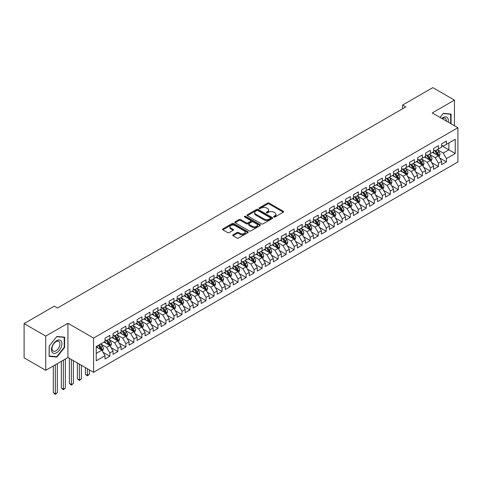 <?xml version="1.0" encoding="UTF-8"?>
<svg xmlns="http://www.w3.org/2000/svg" width="482" height="482" viewBox="0 0 482 482"><rect width="100%" height="100%" fill="white"/><g stroke="black" fill="none" stroke-linecap="round" stroke-linejoin="round"><path stroke-width="0.72" d="M273.842 217.002A0.777 0.452 0 0 0 274.939 217.002L283.302 212.176A1.115 0.645 0 0 0 283.627 211.725A1.115 0.645 0 0 0 283.302 211.273L269.143 203.097A1.115 0.645 0 0 0 267.564 203.097L259.208 207.923A0.777 0.452 0 0 0 258.979 208.236A0.777 0.452 0 0 0 259.208 208.555A0.777 0.452 0 0 0 260.31 208.555L261.389 207.935A3.561 2.055 0 0 1 266.425 207.935L267.606 208.616A3.561 2.055 0 0 1 268.649 210.068A3.561 2.055 0 0 1 267.606 211.52L266.522 212.146A0.777 0.452 0 0 0 266.299 212.46A0.777 0.452 0 0 0 266.522 212.779A0.777 0.452 0 0 0 267.624 212.779L268.709 212.158A3.561 2.055 0 0 1 273.74 212.158L274.921 212.839A3.561 2.055 0 0 1 275.963 214.291A3.561 2.055 0 0 1 274.921 215.743L273.842 216.37A0.777 0.452 0 0 0 273.613 216.683A0.777 0.452 0 0 0 273.842 217.002L273.842 216.37M233.035 234.794A1.115 0.645 0 0 0 232.71 235.252A1.115 0.645 0 0 0 233.035 235.704L237.005 238A1.115 0.645 0 0 0 238.578 238L247.862 232.637A1.115 0.645 0 0 0 248.188 232.185A1.115 0.645 0 0 0 247.862 231.728L233.704 223.558A1.115 0.645 0 0 0 232.131 223.558L222.847 228.914A1.115 0.645 0 0 0 222.521 229.366A1.115 0.645 0 0 0 222.847 229.824L227.643 232.595A1.115 0.645 0 0 0 229.221 232.595L233.192 230.3A1.115 0.645 0 0 0 233.517 229.848A1.115 0.645 0 0 0 233.192 229.39L230.812 228.016A2.976 1.717 0 0 1 229.938 226.805A2.976 1.717 0 0 1 231.776 225.215A2.976 1.717 0 0 1 235.017 225.588L244.344 230.968A2.976 1.717 0 0 1 245.211 232.185A2.976 1.717 0 0 1 243.374 233.77A2.976 1.717 0 0 1 240.132 233.396L238.578 232.505A1.115 0.645 0 0 0 237.005 232.505L233.035 234.794L233.035 235.704L237.005 233.427L237.005 232.505M45.736 336.087L45.736 370.327L67.938 357.511L67.938 323.271L45.736 336.087L24.1 323.591L54.315 306.148L57.521 307.998L405.808 106.92L402.603 105.064L402.603 108.769M67.938 323.271L93.58 338.075L457.9 127.736L457.9 161.976L93.58 372.315L93.58 338.075M454.454 125.748L454.454 100.117L432.258 112.933L457.9 127.736M454.454 100.117L432.818 87.622L402.603 105.064M261.473 223.871A1.115 0.645 0 0 0 263.045 223.871L272.324 218.515A1.115 0.645 0 0 0 272.649 218.063A1.115 0.645 0 0 0 272.324 217.605L258.165 209.429A1.115 0.645 0 0 0 256.593 209.429L247.308 214.791A1.115 0.645 0 0 0 246.983 215.243A1.115 0.645 0 0 0 247.308 215.701L261.473 223.871M244.91 217.171A0.777 0.452 0 0 1 245.7 217.28L245.7 216.358L260.093 224.666A1.115 0.645 0 0 1 260.419 225.124A1.115 0.645 0 0 1 260.093 225.576L250.809 230.938A1.115 0.645 0 0 1 249.236 230.938L235.077 222.762L235.077 221.853A1.115 0.645 0 0 0 234.752 222.304A1.115 0.645 0 0 0 235.077 222.762M235.077 221.853L239.054 219.557A1.115 0.645 0 0 1 240.626 219.557L246.368 222.877A1.115 0.645 0 0 0 247.941 222.877L250.574 221.352A1.115 0.645 0 0 0 250.899 220.901A1.115 0.645 0 0 0 250.574 220.443L244.597 216.99A0.777 0.452 0 0 1 244.368 216.677A0.777 0.452 0 0 1 244.85 216.261A0.777 0.452 0 0 1 245.7 216.358M441.633 145.642L448.844 149.812L448.844 142.961L455.255 139.262L446.44 144.347L446.44 141.063L441.633 143.841L441.633 147.124L438.427 148.974L438.427 145.691L433.619 148.468L433.619 151.752L430.414 153.601L430.414 150.318L425.606 153.095L425.606 156.379L422.401 158.229L422.401 154.945L417.587 157.722L417.587 161.006L414.381 162.856L414.381 159.572L409.573 162.35L409.573 165.633L406.368 167.483L406.368 164.199L401.56 166.977L401.56 170.26L398.355 172.11L398.355 168.827L393.547 171.604L393.547 174.888L390.342 176.737L390.342 173.454L385.534 176.225L385.534 179.515L382.328 181.365L382.328 178.081L377.52 180.852L377.52 184.142L374.315 185.992L374.315 182.708L369.507 185.48L369.507 188.769L366.302 190.619L366.302 187.335L361.494 190.107L361.494 193.396L358.283 195.246L358.283 191.957L353.475 194.734L353.475 198.018L350.269 199.873L350.269 196.584L345.461 199.361L345.461 202.645L342.256 204.501L342.256 201.211L337.448 203.988L337.448 207.272L334.243 209.128L334.243 205.838L329.435 208.616L329.435 211.899L326.23 213.749L326.23 210.465L321.422 213.243L321.422 216.526L318.216 218.376L318.216 215.093L313.408 217.87L313.408 221.154L310.203 223.003L310.203 219.72L305.395 222.497L305.395 225.781L302.19 227.631L302.19 224.347L297.376 227.124L297.376 230.408L294.171 232.258L294.171 228.974L289.363 231.752L289.363 235.035L286.157 236.885L286.157 233.601L281.349 236.379L281.349 239.662L278.144 241.512L278.144 238.228L273.336 241.006L273.336 244.29L270.131 246.139L270.131 242.856L265.323 245.633L265.323 248.917L262.118 250.767L262.118 247.483L257.31 250.26L257.31 253.544L254.104 255.394L254.104 252.11L249.296 254.888L249.296 258.171L246.091 260.021L246.091 256.737L241.283 259.509L241.283 262.798L238.078 264.648L238.078 261.365L233.264 264.136L233.264 267.426L230.059 269.275L230.059 265.992L225.251 268.763L225.251 272.053L222.045 273.903L222.045 270.619L217.237 273.39L217.237 276.68L214.032 278.53L214.032 275.24L209.224 278.018L209.224 281.301L206.019 283.157L206.019 279.867L201.211 282.645L201.211 285.928L198.006 287.784L198.006 284.494L193.198 287.272L193.198 290.556L189.992 292.411L189.992 289.122L185.184 291.899L185.184 295.183L181.979 297.033L181.979 293.749L177.171 296.526L177.171 299.81L173.96 301.66L173.96 298.376L169.152 301.154L169.152 304.437L165.947 306.287L165.947 303.003L161.139 305.781L161.139 309.064L157.933 310.914L157.933 307.63L153.125 310.408L153.125 313.692L149.92 315.541L149.92 312.258L145.112 315.035L145.112 318.319L141.907 320.168L141.907 316.885L137.099 319.662L137.099 322.946L133.894 324.796L133.894 321.512L129.086 324.29L129.086 327.573L125.88 329.423L125.88 326.139L121.072 328.917L121.072 332.2L117.867 334.05L117.867 330.766L113.053 333.544L113.053 336.828L109.848 338.677L109.848 335.394L105.04 338.165L105.04 341.455L96.225 346.54L96.225 360.795L105.04 355.704L101.835 350.155L96.225 346.913M455.255 139.262L455.255 153.511L446.44 158.602L443.235 153.047L437.421 149.691M439.668 157.976L446.44 161.886L446.44 158.602M446.44 161.886L441.633 164.663L441.633 161.374L438.427 163.229L435.222 157.674L429.408 154.318M431.655 162.603L438.427 166.513L438.427 163.229M438.427 166.513L433.619 169.29L433.619 166.001L430.414 167.857L427.209 162.301L421.395 158.946M423.642 167.23L430.414 171.14L430.414 167.857M430.414 171.14L425.606 173.918L425.606 170.628L422.401 172.478L419.189 166.929L413.381 163.573M415.629 171.857L422.401 175.767L422.401 172.478M422.401 175.767L417.587 178.539L417.587 175.255L414.381 177.105L411.176 171.556L405.368 168.2M407.609 176.484L414.381 180.395L414.381 177.105M414.381 180.395L409.573 183.166L409.573 179.882L406.368 181.732L403.163 176.183L397.355 172.827M399.596 181.112L406.368 185.022L406.368 181.732M406.368 185.022L401.56 187.793L401.56 184.51L398.355 186.359L395.15 180.81L389.342 177.454M391.583 185.739L398.355 189.649L398.355 186.359M398.355 189.649L393.547 192.42L393.547 189.137L390.342 190.986L387.136 185.437L381.328 182.082M383.57 190.366L390.342 194.27L390.342 190.986M390.342 194.27L385.534 197.048L385.534 193.764L382.328 195.614L379.123 190.065L373.309 186.709M375.556 194.993L382.328 198.897L382.328 195.614M382.328 198.897L377.52 201.675L377.52 198.391L374.315 200.241L371.11 194.692L365.296 191.336M367.543 199.614L374.315 203.525L374.315 200.241M374.315 203.525L369.507 206.302L369.507 203.018L366.302 204.868L363.097 199.319L357.283 195.963M359.53 204.241L366.302 208.152L366.302 204.868M366.302 208.152L361.494 210.929L361.494 207.646L358.283 209.495L355.077 203.94L349.269 200.59M351.517 208.869L358.283 212.779L358.283 209.495M358.283 212.779L353.475 215.556L353.475 212.273L350.269 214.122L347.064 208.567L341.256 205.218M343.497 213.496L350.269 217.406L350.269 214.122M350.269 217.406L345.461 220.184L345.461 216.9L342.256 218.75L339.051 213.195L333.243 209.845M335.484 218.123L342.256 222.033L342.256 218.75M342.256 222.033L337.448 224.811L337.448 221.527L334.243 223.377L331.038 217.822L325.229 214.472M327.471 222.75L334.243 226.661L334.243 223.377M334.243 226.661L329.435 229.438L329.435 226.154L326.23 228.004L323.024 222.449L317.216 219.093M319.458 227.377L326.23 231.288L326.23 228.004M326.23 231.288L321.422 234.065L321.422 230.782L318.216 232.631L315.011 227.076L309.197 223.72M311.444 232.005L318.216 235.915L318.216 232.631M318.216 235.915L313.408 238.692L313.408 235.409L310.203 237.258L306.998 231.703L301.184 228.348M303.431 236.632L310.203 240.542L310.203 237.258M310.203 240.542L305.395 243.32L305.395 240.03L302.19 241.886L298.979 236.331L293.17 232.975M295.418 241.259L302.19 245.169L302.19 241.886M302.19 245.169L297.376 247.947L297.376 244.657L294.171 246.513L290.965 240.958L285.157 237.602M287.399 245.886L294.171 249.797L294.171 246.513M294.171 249.797L289.363 252.574L289.363 249.284L286.157 251.14L282.952 245.585L277.144 242.229M279.385 250.513L286.157 254.424L286.157 251.14M286.157 254.424L281.349 257.201L281.349 253.912L278.144 255.761L274.939 250.212L269.131 246.856M271.372 255.141L278.144 259.051L278.144 255.761M278.144 259.051L273.336 261.822L273.336 258.539L270.131 260.388L266.926 254.839L261.117 251.483M263.359 259.768L270.131 263.678L270.131 260.388M270.131 263.678L265.323 266.45L265.323 263.166L262.118 265.016L258.912 259.467L253.098 256.111M255.346 264.395L262.118 268.305L262.118 265.016M262.118 268.305L257.31 271.077L257.31 267.793L254.104 269.643L250.899 264.094L245.085 260.738M247.332 269.022L254.104 272.933L254.104 269.643M254.104 272.933L249.296 275.704L249.296 272.42L246.091 274.27L242.886 268.721L237.072 265.365M239.319 273.649L246.091 277.554L246.091 274.27M246.091 277.554L241.283 280.331L241.283 277.048L238.078 278.897L234.867 273.348L229.058 269.992M231.306 278.277L238.078 282.181L238.078 278.897M238.078 282.181L233.264 284.958L233.264 281.675L230.059 283.524L226.853 277.975L221.045 274.62M223.287 282.898L230.059 286.808L230.059 283.524M230.059 286.808L225.251 289.586L225.251 286.302L222.045 288.152L218.84 282.603L213.032 279.247M215.273 287.525L222.045 291.435L222.045 288.152M222.045 291.435L217.237 294.213L217.237 290.929L214.032 292.779L210.827 287.224L205.019 283.874M207.26 292.152L214.032 296.062L214.032 292.779M214.032 296.062L209.224 298.84L209.224 295.556L206.019 297.406L202.814 291.851L197.005 288.501M199.247 296.779L206.019 300.69L206.019 297.406M206.019 300.69L201.211 303.467L201.211 300.184L198.006 302.033L194.8 296.478L188.986 293.128M191.233 301.407L198.006 305.317L198.006 302.033M198.006 305.317L193.198 308.094L193.198 304.811L189.992 306.66L186.787 301.105L180.973 297.755M183.22 306.034L189.992 309.944L189.992 306.66M189.992 309.944L185.184 312.722L185.184 309.438L181.979 311.288L178.774 305.733L172.96 302.377M175.207 310.661L181.979 314.571L181.979 311.288M181.979 314.571L177.171 317.349L177.171 314.065L173.96 315.915L170.755 310.36L164.946 307.004M167.194 315.288L173.96 319.198L173.96 315.915M173.96 319.198L169.152 321.976L169.152 318.686L165.947 320.542L162.741 314.987L156.933 311.631M159.174 319.915L165.947 323.826L165.947 320.542M165.947 323.826L161.139 326.603L161.139 323.314L157.933 325.169L154.728 319.614L148.92 316.258M151.161 324.543L157.933 328.453L157.933 325.169M157.933 328.453L153.125 331.23L153.125 327.941L149.92 329.796L146.715 324.241L140.907 320.885M143.148 329.17L149.92 333.08L149.92 329.796M149.92 333.08L145.112 335.858L145.112 332.568L141.907 334.424L138.702 328.869L132.893 325.513M135.135 333.797L141.907 337.707L141.907 334.424M141.907 337.707L137.099 340.485L137.099 337.195L133.894 339.045L130.688 333.496L124.874 330.14M127.121 338.424L133.894 342.334L133.894 339.045M133.894 342.334L129.086 345.106L129.086 341.822L125.88 343.672L122.675 338.123L116.861 334.767M119.108 343.051L125.88 346.962L125.88 343.672M125.88 346.962L121.072 349.733L121.072 346.45L117.867 348.299L114.656 342.75L108.848 339.394M111.095 347.679L117.867 351.589L117.867 348.299M117.867 351.589L113.053 354.36L113.053 351.077L109.848 352.926L106.643 347.377L100.834 344.021M103.076 352.306L109.848 356.216L109.848 352.926M109.848 356.216L105.04 358.988L105.04 355.704M105.04 339.605L106.643 340.527L109.848 338.677M96.225 353.39L101.835 350.155M113.053 334.978L114.656 335.9L117.867 334.05M106.643 347.377L109.848 345.528L103.919 342.099M113.053 351.077L109.848 345.528M121.072 330.351L122.675 331.273L125.88 329.423M114.656 342.75L117.867 340.901L111.932 337.472M121.072 346.45L117.867 340.901M129.086 325.724L130.688 326.645L133.894 324.796M122.675 338.123L125.88 336.273L119.946 332.845M129.086 341.822L125.88 336.273M137.099 321.096L138.702 322.018L141.907 320.168M130.688 333.496L133.894 331.646L127.959 328.218M137.099 337.195L133.894 331.646M145.112 316.469L146.715 317.391L149.92 315.541M138.702 328.869L141.907 327.019L135.978 323.591M145.112 332.568L141.907 327.019M153.125 311.842L154.728 312.77L157.933 310.914M146.715 324.241L149.92 322.392L143.991 318.97M153.125 327.941L149.92 322.392M161.139 307.215L162.741 308.143L165.947 306.287M154.728 319.614L157.933 317.765L152.005 314.342M161.139 323.314L157.933 317.765M169.152 302.588L170.755 303.515L173.96 301.66M162.741 314.987L165.947 313.137L160.018 309.715M169.152 318.686L165.947 313.137M177.171 297.96L178.774 298.888L181.979 297.033M170.755 310.36L173.96 308.51L168.031 305.088M177.171 314.065L173.96 308.51M185.184 293.333L186.787 294.261L189.992 292.411M178.774 305.733L181.979 303.883L176.044 300.461M185.184 309.438L181.979 303.883M193.198 288.706L194.8 289.634L198.006 287.784M186.787 301.105L189.992 299.256L184.058 295.834M193.198 304.811L189.992 299.256M201.211 284.079L202.814 285.007L206.019 283.157M194.8 296.478L198.006 294.629L192.077 291.206M201.211 300.184L198.006 294.629M209.224 279.452L210.827 280.379L214.032 278.53M202.814 291.851L206.019 290.001L200.09 286.579M209.224 295.556L206.019 290.001M217.237 274.824L218.84 275.752L222.045 273.903M210.827 287.224L214.032 285.374L208.103 281.952M217.237 290.929L214.032 285.374M225.251 270.197L226.853 271.125L230.059 269.275M218.84 282.603L222.045 280.747L216.117 277.325M225.251 286.302L222.045 280.747M233.264 265.57L234.867 266.498L238.078 264.648M226.853 277.975L230.059 276.12L224.13 272.698M233.264 281.675L230.059 276.12M241.283 260.949L242.886 261.871L246.091 260.021M234.867 273.348L238.078 271.493L232.143 268.07M241.283 277.048L238.078 271.493M249.296 256.322L250.899 257.243L254.104 255.394M242.886 268.721L246.091 266.871L240.157 263.443M249.296 272.42L246.091 266.871M257.31 251.694L258.912 252.616L262.118 250.767M250.899 264.094L254.104 262.244L248.17 258.816M257.31 267.793L254.104 262.244M265.323 247.067L266.926 247.989L270.131 246.139M258.912 259.467L262.118 257.617L256.189 254.189M265.323 263.166L262.118 257.617M273.336 242.44L274.939 243.362L278.144 241.512M266.926 254.839L270.131 252.99L264.202 249.562M273.336 258.539L270.131 252.99M281.349 237.813L282.952 238.735L286.157 236.885M274.939 250.212L278.144 248.363L272.216 244.934M281.349 253.912L278.144 248.363M289.363 233.186L290.965 234.107L294.171 232.258M282.952 245.585L286.157 243.735L280.229 240.313M289.363 249.284L286.157 243.735M297.376 228.558L298.979 229.486L302.19 227.631M290.965 240.958L294.171 239.108L288.242 235.686M297.376 244.657L294.171 239.108M305.395 223.931L306.998 224.859L310.203 223.003M298.979 236.331L302.19 234.481L296.255 231.059M305.395 240.03L302.19 234.481M313.408 219.304L315.011 220.232L318.216 218.376M306.998 231.703L310.203 229.854L304.269 226.432M313.408 235.409L310.203 229.854M321.422 214.677L323.024 215.605L326.23 213.749M315.011 227.076L318.216 225.227L312.282 221.804M321.422 230.782L318.216 225.227M329.435 210.05L331.038 210.977L334.243 209.128M323.024 222.449L326.23 220.599L320.301 217.177M329.435 226.154L326.23 220.599M337.448 205.422L339.051 206.35L342.256 204.501M331.038 217.822L334.243 215.972L328.314 212.55M337.448 221.527L334.243 215.972M345.461 200.795L347.064 201.723L350.269 199.873M339.051 213.195L342.256 211.345L336.328 207.923M345.461 216.9L342.256 211.345M353.475 196.168L355.077 197.096L358.283 195.246M347.064 208.567L350.269 206.718L344.341 203.296M353.475 212.273L350.269 206.718M361.494 191.541L363.097 192.469L366.302 190.619M355.077 203.94L358.283 202.091L352.354 198.668M361.494 207.646L358.283 202.091M369.507 186.914L371.11 187.841L374.315 185.992M363.097 199.319L366.302 197.463L360.367 194.041M369.507 203.018L366.302 197.463M377.52 182.286L379.123 183.214L382.328 181.365M371.11 194.692L374.315 192.836L368.381 189.414M377.52 198.391L374.315 192.836M385.534 177.665L387.136 178.587L390.342 176.737M379.123 190.065L382.328 188.209L376.4 184.787M385.534 193.764L382.328 188.209M393.547 173.038L395.15 173.96L398.355 172.11M387.136 185.437L390.342 183.588L384.413 180.16M393.547 189.137L390.342 183.588M401.56 168.411L403.163 169.333L406.368 167.483M395.15 180.81L398.355 178.961L392.426 175.532M401.56 184.51L398.355 178.961M409.573 163.784L411.176 164.705L414.381 162.856M403.163 176.183L406.368 174.333L400.44 170.905M409.573 179.882L406.368 174.333M417.587 159.156L419.189 160.078L422.401 158.229M411.176 171.556L414.381 169.706L408.453 166.278M417.587 175.255L414.381 169.706M425.606 154.529L427.209 155.451L430.414 153.601M419.189 166.929L422.401 165.079L416.466 161.651M425.606 170.628L422.401 165.079M433.619 149.902L435.222 150.824L438.427 148.974M427.209 162.301L430.414 160.452L424.479 157.03M433.619 166.001L430.414 160.452M441.633 145.275L443.235 146.203L446.44 144.347M435.222 157.674L438.427 155.825L432.493 152.402M441.633 161.374L438.427 155.825M24.1 323.591L24.1 357.831L45.736 370.327M67.938 357.511L93.58 372.315M443.235 153.047L448.844 149.812L455.255 153.511M451.05 123.784L451.05 114.047L443.313 113.354L440.042 117.427M64.612 347.468L64.612 337.153L56.876 336.46L49.146 346.082L49.146 356.397L56.876 357.084L64.612 347.468L64.208 347.233M274.15 217.111L274.921 216.671A3.561 2.055 0 0 0 275.963 215.213L275.963 214.291M268.649 210.068L268.649 210.989A3.561 2.055 0 0 1 267.606 212.448L266.835 212.887M283.283 212.188L269.143 204.019A1.115 0.645 0 0 0 267.564 204.019L259.521 208.664M272.312 218.521L258.165 210.357A1.115 0.645 0 0 0 256.593 210.357L247.326 215.707M270.36 218.376A0.777 0.452 0 0 0 270.589 218.063A0.777 0.452 0 0 0 270.36 217.744L257.93 210.568A0.777 0.452 0 0 0 256.828 210.568L255.689 211.224A3.561 2.055 0 0 0 254.647 212.676A3.561 2.055 0 0 0 255.689 214.129L264.184 219.039A3.561 2.055 0 0 0 269.221 219.039L270.36 218.376L270.36 219.304A0.777 0.452 0 0 0 270.589 218.985L270.589 218.063M254.647 212.676L254.647 213.604A3.561 2.055 0 0 0 255.689 215.056L255.689 214.129M270.36 219.304L269.221 219.961A3.561 2.055 0 0 1 264.184 219.961L255.689 215.056M235.096 222.768L239.054 220.485L239.054 219.557M250.899 220.901L250.899 221.822A1.115 0.645 0 0 1 250.574 222.28L247.941 223.799A1.115 0.645 0 0 1 246.368 223.799L240.626 220.485A1.115 0.645 0 0 0 239.054 220.485M245.7 217.28L260.081 225.582M252.327 226.317A2.976 1.717 0 0 0 255.568 226.685A2.976 1.717 0 0 0 257.406 225.1A2.976 1.717 0 0 0 256.532 223.883L253.249 221.991A1.115 0.645 0 0 0 251.676 221.991L249.043 223.509A1.115 0.645 0 0 0 248.718 223.961A1.115 0.645 0 0 0 249.043 224.419L252.327 226.317L252.327 227.239A2.976 1.717 0 0 0 255.568 227.612A2.976 1.717 0 0 0 257.406 226.022L257.406 225.1M248.718 223.961L248.718 224.889A1.115 0.645 0 0 0 249.043 225.341L249.043 224.419M252.327 227.239L249.043 225.341M245.211 232.185L245.211 233.107A2.976 1.717 0 0 1 243.374 234.698A2.976 1.717 0 0 1 240.132 234.324L238.578 233.427A1.115 0.645 0 0 0 237.005 233.427M229.938 226.805L229.938 227.727A2.976 1.717 0 0 0 230.812 228.944L230.812 228.016M233.174 230.306L230.812 228.944M247.844 232.649L233.704 224.479A1.115 0.645 0 0 0 232.131 224.479L222.859 229.83M56.063 356.614L56.876 357.084M439.018 156.849L440.012 154.427A3 1.735 -120 0 0 439.054 151.866L437.349 149.595M434.637 153.638L433.342 151.908M434.33 150.312L436.572 153.3A3 1.735 60 0 1 437.427 155.108L438.391 154.553A3 1.735 -120 0 0 437.529 152.746L435.83 150.474M434.854 150.619L436.957 153.427A1.53 0.886 60 0 1 437.24 153.891L438.391 154.553M431.004 161.476L431.999 159.054A3 1.735 -120 0 0 431.041 156.493L429.335 154.222M426.624 158.265L425.329 156.536M426.317 154.939L428.558 157.927A3 1.735 60 0 1 429.414 159.735L430.378 159.18A3 1.735 -120 0 0 429.516 157.373L427.817 155.102M426.841 155.246L428.944 158.048A1.53 0.886 60 0 1 429.221 158.518L430.378 159.18M422.991 166.103L423.985 163.681A3 1.735 -120 0 0 423.027 161.121L421.322 158.849M418.611 162.892L417.316 161.163M418.298 159.566L420.539 162.555A3 1.735 60 0 1 421.401 164.362L422.365 163.808A3 1.735 -120 0 0 421.503 162L419.798 159.729M418.828 159.873L420.931 162.675A1.53 0.886 60 0 1 421.208 163.145L422.365 163.808M448.206 122.139A7.369 4.254 120 0 0 447.664 117.963A7.369 4.254 120 0 0 441.874 118.488M446.362 121.078A5.579 3.217 120 0 0 445.838 118.903A5.579 3.217 120 0 0 445.211 118.325A5.579 3.217 120 0 0 442.253 118.705M443.139 113.577L450.646 114.252L450.646 123.549M450.152 113.969L450.646 114.252M440.054 117.439L443.157 113.583M52.207 352.294A7.369 4.254 120 0 0 59.322 350.39A7.369 4.254 120 0 0 61.226 341.069A7.369 4.254 120 0 0 54.111 342.979A7.369 4.254 120 0 0 52.207 352.294M52.574 350.51A5.579 3.217 120 0 0 53.201 351.089A5.579 3.217 120 0 0 58.388 348.486A5.579 3.217 120 0 0 59.4 342.009A5.579 3.217 120 0 0 58.774 341.431A5.579 3.217 120 0 0 53.586 344.034A5.579 3.217 120 0 0 52.574 350.51M56.719 336.689L64.208 337.358L64.208 347.353L56.719 356.674L49.224 356.005L49.224 346.01L56.701 336.683M63.714 337.075L64.208 337.358M414.978 170.73L415.972 168.308A3 1.735 -120 0 0 415.014 165.748L413.309 163.476M410.598 167.519L409.302 165.79M410.284 164.193L412.526 167.182A3 1.735 60 0 1 413.387 168.989L414.351 168.435A3 1.735 -120 0 0 413.49 166.627L411.785 164.356M410.815 164.495L412.917 167.302A1.53 0.886 60 0 1 413.195 167.766L414.351 168.435M406.965 175.358L407.959 172.936A3 1.735 -120 0 0 406.995 170.375L405.296 168.104M402.584 172.146L401.289 170.417M402.271 168.821L404.512 171.809A3 1.735 60 0 1 405.374 173.616L406.332 173.062A3 1.735 -120 0 0 405.476 171.255L403.771 168.983M402.801 169.122L404.904 171.929A1.53 0.886 60 0 1 405.181 172.393L406.332 173.062M398.951 179.985L399.94 177.563A3 1.735 -120 0 0 398.982 175.002L397.282 172.731M394.571 176.773L393.276 175.044M394.258 173.448L396.499 176.436A3 1.735 60 0 1 397.361 178.244L398.319 177.689A3 1.735 -120 0 0 397.463 175.882L395.758 173.61M394.788 173.749L396.891 176.557A1.53 0.886 60 0 1 397.168 177.021L398.319 177.689M390.932 184.612L391.926 182.19A3 1.735 -120 0 0 390.968 179.629L389.269 177.358M386.552 181.401L385.263 179.672M386.245 178.075L388.486 181.063A3 1.735 60 0 1 389.348 182.871L390.306 182.317A3 1.735 -120 0 0 389.45 180.509L387.745 178.238M386.775 178.376L388.878 181.184A1.53 0.886 60 0 1 389.155 181.648L390.306 182.317M382.919 189.239L383.913 186.817A3 1.735 -120 0 0 382.955 184.257L381.256 181.985M378.539 186.028L377.243 184.299M378.231 182.702L380.473 185.691A3 1.735 60 0 1 381.328 187.498L382.292 186.944A3 1.735 -120 0 0 381.431 185.136L379.732 182.865M378.762 183.003L380.864 185.811A1.53 0.886 60 0 1 381.142 186.275L382.292 186.944M374.906 193.866L375.9 191.438A3 1.735 -120 0 0 374.942 188.884L373.237 186.612M370.525 190.649L369.23 188.926M370.218 187.329L372.459 190.318A3 1.735 60 0 1 373.315 192.125L374.279 191.571A3 1.735 -120 0 0 373.417 189.763L371.718 187.492M370.742 187.631L372.845 190.438A1.53 0.886 60 0 1 373.128 190.902L374.279 191.571M366.892 198.494L367.887 196.066A3 1.735 -120 0 0 366.929 193.511L365.223 191.24M362.512 195.276L361.217 193.553M362.205 191.957L364.44 194.945A3 1.735 60 0 1 365.302 196.752L366.266 196.198A3 1.735 -120 0 0 365.404 194.391L363.705 192.119M362.729 192.258L364.832 195.065A1.53 0.886 60 0 1 365.109 195.529L366.266 196.198M358.879 203.121L359.873 200.693A3 1.735 -120 0 0 358.915 198.138L357.21 195.867M354.499 199.903L353.204 198.18M354.186 196.578L356.427 199.572A3 1.735 60 0 1 357.289 201.38L358.253 200.825A3 1.735 -120 0 0 357.391 199.018L355.686 196.746M354.716 196.885L356.819 199.693A1.53 0.886 60 0 1 357.096 200.157L358.253 200.825M350.866 207.748L351.86 205.32A3 1.735 -120 0 0 350.902 202.765L349.197 200.494M346.486 204.531L345.19 202.808M346.172 201.205L348.414 204.199A3 1.735 60 0 1 349.275 206.007L350.239 205.453A3 1.735 -120 0 0 349.378 203.645L347.673 201.374M346.703 201.512L348.805 204.32A1.53 0.886 60 0 1 349.082 204.784L350.239 205.453M342.853 212.375L343.847 209.947A3 1.735 -120 0 0 342.883 207.393L341.184 205.121M338.472 209.158L337.177 207.435M338.159 205.832L340.4 208.827A3 1.735 60 0 1 341.262 210.634L342.22 210.074A3 1.735 -120 0 0 341.364 208.272L339.659 205.995M338.689 206.139L340.792 208.947A1.53 0.886 60 0 1 341.069 209.411L342.22 210.074M334.839 217.002L335.827 214.574A3 1.735 -120 0 0 334.87 212.02L333.17 209.748M330.453 213.785L329.164 212.056M330.146 210.459L332.387 213.454A3 1.735 60 0 1 333.249 215.261L334.207 214.701A3 1.735 -120 0 0 333.351 212.899L331.646 210.622M330.676 210.767L332.779 213.574A1.53 0.886 60 0 1 333.056 214.038L334.207 214.701M326.82 221.63L327.814 219.202A3 1.735 -120 0 0 326.856 216.647L325.157 214.37M322.44 218.412L321.151 216.683M322.133 215.086L324.374 218.081A3 1.735 60 0 1 325.236 219.888L326.194 219.328A3 1.735 -120 0 0 325.332 217.527L323.633 215.249M322.663 215.394L324.766 218.201A1.53 0.886 60 0 1 325.043 218.665L326.194 219.328M318.807 226.257L319.801 223.829A3 1.735 -120 0 0 318.843 221.274L317.138 218.997M314.427 223.039L313.131 221.31M314.119 219.714L316.361 222.708A3 1.735 60 0 1 317.216 224.51L318.18 223.955A3 1.735 -120 0 0 317.319 222.154L315.62 219.876M314.644 220.021L316.746 222.829A1.53 0.886 60 0 1 317.029 223.293L318.18 223.955M310.794 230.878L311.788 228.456A3 1.735 -120 0 0 310.83 225.901L309.125 223.624M306.413 227.667L305.118 225.938M306.106 224.341L308.347 227.335A3 1.735 60 0 1 309.203 229.137L310.167 228.582A3 1.735 -120 0 0 309.305 226.775L307.606 224.504M306.63 224.648L308.733 227.456A1.53 0.886 60 0 1 309.01 227.92L310.167 228.582M302.78 235.505L303.774 233.083A3 1.735 -120 0 0 302.817 230.523L301.111 228.251M298.4 232.294L297.105 230.565M298.093 228.968L300.328 231.963A3 1.735 60 0 1 301.19 233.764L302.154 233.21A3 1.735 -120 0 0 301.292 231.402L299.587 229.131M298.617 229.275L300.72 232.083A1.53 0.886 60 0 1 300.997 232.547L302.154 233.21M294.767 240.132L295.761 237.71A3 1.735 -120 0 0 294.803 235.15L293.098 232.878M290.387 236.921L289.092 235.192M290.074 233.595L292.315 236.584A3 1.735 60 0 1 293.177 238.391L294.141 237.837A3 1.735 -120 0 0 293.279 236.029L291.574 233.758M290.604 233.903L292.707 236.71A1.53 0.886 60 0 1 292.984 237.174L294.141 237.837M286.754 244.76L287.748 242.338A3 1.735 -120 0 0 286.79 239.777L285.085 237.506M282.374 241.548L281.078 239.819M282.06 238.222L284.302 241.211A3 1.735 60 0 1 285.163 243.018L286.121 242.464A3 1.735 -120 0 0 285.266 240.657L283.561 238.385M282.591 238.53L284.693 241.331A1.53 0.886 60 0 1 284.97 241.801L286.121 242.464M278.741 249.387L279.729 246.965A3 1.735 -120 0 0 278.771 244.404L277.072 242.133M274.36 246.175L273.065 244.446M274.047 242.85L276.288 245.838A3 1.735 60 0 1 277.15 247.646L278.108 247.091A3 1.735 -120 0 0 277.252 245.284L275.547 243.012M274.577 243.157L276.68 245.959A1.53 0.886 60 0 1 276.957 246.429L278.108 247.091M270.721 254.014L271.715 251.592A3 1.735 -120 0 0 270.757 249.031L269.058 246.76M266.341 250.803L265.052 249.073M266.034 247.477L268.275 250.465A3 1.735 60 0 1 269.137 252.273L270.095 251.718A3 1.735 -120 0 0 269.239 249.911L267.534 247.64M266.564 247.778L268.667 250.586A1.53 0.886 60 0 1 268.944 251.05L270.095 251.718M262.708 258.641L263.702 256.219A3 1.735 -120 0 0 262.744 253.659L261.045 251.387M258.328 255.43L257.033 253.701M258.021 252.104L260.262 255.092A3 1.735 60 0 1 261.117 256.9L262.081 256.346A3 1.735 -120 0 0 261.22 254.538L259.521 252.267M258.551 252.405L260.654 255.213A1.53 0.886 60 0 1 260.931 255.677L262.081 256.346M254.695 263.268L255.689 260.846A3 1.735 -120 0 0 254.731 258.286L253.026 256.014M250.315 260.057L249.019 258.328M250.007 256.731L252.249 259.72A3 1.735 60 0 1 253.104 261.527L254.068 260.973A3 1.735 -120 0 0 253.207 259.165L251.508 256.894M250.532 257.033L252.634 259.84A1.53 0.886 60 0 1 252.917 260.304L254.068 260.973M246.682 267.896L247.676 265.474A3 1.735 -120 0 0 246.718 262.913L245.013 260.642M242.301 264.684L241.006 262.955M241.994 261.358L244.235 264.347A3 1.735 60 0 1 245.091 266.154L246.055 265.6A3 1.735 -120 0 0 245.193 263.793L243.494 261.521M242.518 261.66L244.621 264.467A1.53 0.886 60 0 1 244.898 264.931L246.055 265.6M238.668 272.523L239.662 270.101A3 1.735 -120 0 0 238.704 267.54L236.999 265.269M234.288 269.311L232.993 267.582M233.975 265.986L236.216 268.974A3 1.735 60 0 1 237.078 270.782L238.042 270.227A3 1.735 -120 0 0 237.18 268.42L235.475 266.148M234.505 266.287L236.608 269.095A1.53 0.886 60 0 1 236.885 269.558L238.042 270.227M230.655 277.15L231.649 274.722A3 1.735 -120 0 0 230.691 272.167L228.986 269.896M226.275 273.933L224.98 272.21M225.962 270.613L228.203 273.601A3 1.735 60 0 1 229.064 275.409L230.028 274.854A3 1.735 -120 0 0 229.167 273.047L227.462 270.776M226.492 270.914L228.595 273.722A1.53 0.886 60 0 1 228.872 274.186L230.028 274.854M222.642 281.777L223.636 279.349A3 1.735 -120 0 0 222.672 276.795L220.973 274.523M218.262 278.56L216.966 276.837M217.948 275.24L220.19 278.228A3 1.735 60 0 1 221.051 280.036L222.009 279.482A3 1.735 -120 0 0 221.154 277.674L219.449 275.403M218.479 275.541L220.581 278.349A1.53 0.886 60 0 1 220.858 278.813L222.009 279.482M214.629 286.404L215.617 283.976A3 1.735 -120 0 0 214.659 281.422L212.96 279.15M210.248 283.187L208.953 281.464M209.935 279.861L212.176 282.856A3 1.735 60 0 1 213.038 284.663L213.996 284.109A3 1.735 -120 0 0 213.14 282.301L211.435 280.03M210.465 280.169L212.568 282.976A1.53 0.886 60 0 1 212.845 283.44L213.996 284.109M206.609 291.032L207.603 288.604A3 1.735 -120 0 0 206.645 286.049L204.946 283.778M202.229 287.814L200.94 286.091M201.922 284.488L204.163 287.483A3 1.735 60 0 1 205.025 289.29L205.983 288.736A3 1.735 -120 0 0 205.121 286.929L203.422 284.657M202.452 284.796L204.555 287.603A1.53 0.886 60 0 1 204.832 288.067L205.983 288.736M198.596 295.659L199.59 293.231A3 1.735 -120 0 0 198.632 290.676L196.933 288.405M194.216 292.441L192.921 290.718M193.909 289.116L196.15 292.11A3 1.735 60 0 1 197.005 293.918L197.969 293.357A3 1.735 -120 0 0 197.108 291.556L195.409 289.278M194.439 289.423L196.542 292.231A1.53 0.886 60 0 1 196.819 292.695L197.969 293.357M190.583 300.286L191.577 297.858A3 1.735 -120 0 0 190.619 295.303L188.914 293.032M186.203 297.069L184.907 295.339M185.895 293.743L188.137 296.737A3 1.735 60 0 1 188.992 298.545L189.956 297.984A3 1.735 -120 0 0 189.095 296.183L187.396 293.906M186.42 294.05L188.522 296.858A1.53 0.886 60 0 1 188.805 297.322L189.956 297.984M182.57 304.913L183.564 302.485A3 1.735 -120 0 0 182.606 299.931L180.901 297.653M178.189 301.696L176.894 299.967M177.882 298.37L180.117 301.364A3 1.735 60 0 1 180.979 303.172L181.943 302.612A3 1.735 -120 0 0 181.081 300.81L179.382 298.533M178.406 298.677L180.509 301.485A1.53 0.886 60 0 1 180.786 301.949L181.943 302.612M174.556 309.54L175.55 307.112A3 1.735 -120 0 0 174.592 304.558L172.887 302.28M170.176 306.323L168.881 304.594M169.863 302.997L172.104 305.992A3 1.735 60 0 1 172.966 307.793L173.93 307.239A3 1.735 -120 0 0 173.068 305.431L171.363 303.16M170.393 303.305L172.496 306.112A1.53 0.886 60 0 1 172.773 306.576L173.93 307.239M166.543 314.162L167.537 311.74A3 1.735 -120 0 0 166.579 309.185L164.874 306.907M162.163 310.95L160.868 309.221M161.85 307.624L164.091 310.619A3 1.735 60 0 1 164.952 312.42L165.916 311.866A3 1.735 -120 0 0 165.055 310.059L163.35 307.787M162.38 307.932L164.483 310.739A1.53 0.886 60 0 1 164.76 311.203L165.916 311.866M158.53 318.789L159.518 316.367A3 1.735 -120 0 0 158.56 313.806L156.861 311.535M154.15 315.577L152.854 313.848M153.836 312.252L156.078 315.246A3 1.735 60 0 1 156.939 317.048L157.897 316.493A3 1.735 -120 0 0 157.042 314.686L155.337 312.414M154.367 312.559L156.469 315.367A1.53 0.886 60 0 1 156.746 315.831L157.897 316.493M150.511 323.416L151.505 320.994A3 1.735 -120 0 0 150.547 318.433L148.848 316.162M146.13 320.205L144.841 318.475M145.823 316.879L148.064 319.867A3 1.735 60 0 1 148.926 321.675L149.884 321.12A3 1.735 -120 0 0 149.028 319.313L147.323 317.042M146.353 317.186L148.456 319.994A1.53 0.886 60 0 1 148.733 320.458L149.884 321.12M142.497 328.043L143.491 325.621A3 1.735 -120 0 0 142.533 323.061L140.834 320.789M138.117 324.832L136.828 323.103M137.81 321.506L140.051 324.494A3 1.735 60 0 1 140.913 326.302L141.871 325.748A3 1.735 -120 0 0 141.009 323.94L139.31 321.669M138.34 321.813L140.443 324.615A1.53 0.886 60 0 1 140.72 325.085L141.871 325.748M134.484 332.67L135.478 330.248A3 1.735 -120 0 0 134.52 327.688L132.815 325.416M130.104 329.459L128.808 327.73M129.797 326.133L132.038 329.122A3 1.735 60 0 1 132.893 330.929L133.857 330.375A3 1.735 -120 0 0 132.996 328.567L131.297 326.296M130.321 326.441L132.423 329.242A1.53 0.886 60 0 1 132.707 329.712L133.857 330.375M87.393 368.742L87.393 375.358L89.399 374.201L89.399 369.899M89.399 374.201L87.393 375.87L85.392 374.201L85.392 367.585M85.392 374.201L87.393 375.358L87.393 375.87M126.471 337.298L127.465 334.876A3 1.735 -120 0 0 126.507 332.315L124.802 330.043M122.091 334.086L120.795 332.357M121.783 330.76L124.025 333.749A3 1.735 60 0 1 124.88 335.556L125.844 335.002A3 1.735 -120 0 0 124.983 333.195L123.284 330.923M122.308 331.062L124.41 333.869A1.53 0.886 60 0 1 124.687 334.333L125.844 335.002M79.379 364.115L79.379 379.985L81.386 378.828L81.386 365.272M81.386 378.828L79.379 380.497L77.379 378.828L77.379 362.958M77.379 378.828L79.379 379.985L79.379 380.497M118.458 341.925L119.452 339.503A3 1.735 -120 0 0 118.494 336.942L116.789 334.671M114.077 338.713L112.782 336.984M113.77 335.388L116.005 338.376A3 1.735 60 0 1 116.867 340.184L117.831 339.629A3 1.735 -120 0 0 116.969 337.822L115.264 335.55M114.294 335.689L116.397 338.497A1.53 0.886 60 0 1 116.674 338.96L117.831 339.629M71.366 359.488L71.366 384.612L73.372 383.455L73.372 360.644M73.372 383.455L71.366 385.124L69.366 383.455L69.366 358.331M69.366 383.455L71.366 384.612L71.366 385.124M110.444 346.552L111.438 344.13A3 1.735 -120 0 0 110.48 341.569L108.775 339.298M106.064 343.341L104.769 341.611M105.751 340.015L107.992 343.003A3 1.735 60 0 1 108.854 344.811L109.818 344.256A3 1.735 -120 0 0 108.956 342.449L107.251 340.178M106.281 340.316L108.384 343.124A1.53 0.886 60 0 1 108.661 343.588L109.818 344.256M63.353 360.156L63.353 389.239L65.359 388.082L65.359 359M65.359 388.082L63.353 389.751L61.347 388.082L61.347 361.313M61.347 388.082L63.353 389.239L63.353 389.751M102.431 351.179L103.425 348.757A3 1.735 -120 0 0 102.467 346.197L100.762 343.925M98.051 347.968L96.755 346.239M98.28 345.359L99.979 347.63A3 1.735 60 0 1 100.84 349.438L101.798 348.884A3 1.735 -120 0 0 100.943 347.076L99.238 344.805M98.485 345.239L100.37 347.751A1.53 0.886 60 0 1 100.648 348.215L101.798 348.884M55.34 364.784L55.34 393.866L57.34 392.709L57.34 363.627M57.34 392.709L55.34 394.378L53.333 392.709L53.333 365.94M53.333 392.709L55.34 393.866L55.34 394.378M274.921 216.671L274.921 215.743M266.522 212.779L266.522 212.146M267.606 212.448L267.606 211.52M259.208 208.555L259.208 207.923M267.564 204.019L267.564 203.097M269.143 204.019L269.143 203.097M283.302 212.176L283.302 211.273M247.308 215.701L247.308 214.791M256.593 210.357L256.593 209.429M258.165 210.357L258.165 209.429M272.324 218.515L272.324 217.605M264.184 219.961L264.184 219.039M269.221 219.961L269.221 219.039M240.626 220.485L240.626 219.557M246.368 223.799L246.368 222.877M247.941 223.799L247.941 222.877M250.574 222.28L250.574 221.352M260.093 225.576L260.093 224.666M238.578 233.427L238.578 232.505M240.132 234.324L240.132 233.396M233.192 230.3L233.192 229.39M222.847 229.824L222.847 228.914M232.131 224.479L232.131 223.558M233.704 224.479L233.704 223.558M247.862 232.637L247.862 231.728M438.048 155.608L439.994 154.487M437.529 152.746L439.054 151.866M435.312 154.029L436.572 153.3M430.034 160.235L431.98 159.108M429.516 157.373L431.041 156.493M427.299 158.656L428.558 157.927M422.021 164.862L423.967 163.735M421.503 162L423.027 161.121M419.286 163.284L420.539 162.555M414.008 169.489L415.948 168.363M413.49 166.627L415.014 165.748M411.273 167.911L412.526 167.182M405.995 174.116L407.935 172.99M405.476 171.255L406.995 170.375M403.259 172.538L404.512 171.809M397.981 178.738L399.921 177.617M397.463 175.882L398.982 175.002M395.246 177.159L396.499 176.436M389.962 183.365L391.908 182.244M389.45 180.509L390.968 179.629M387.233 181.786L388.486 181.063M381.949 187.992L383.895 186.871M381.431 185.136L382.955 184.257M379.214 186.413L380.473 185.691M373.936 192.619L375.882 191.499M373.417 189.763L374.942 188.884M371.2 191.041L372.459 190.318M365.922 197.246L367.868 196.126M365.404 194.391L366.929 193.511M363.187 195.668L364.44 194.945M357.909 201.874L359.855 200.753M357.391 199.018L358.915 198.138M355.174 200.295L356.427 199.572M349.896 206.501L351.836 205.38M349.378 203.645L350.902 202.765M347.161 204.922L348.414 204.199M341.883 211.128L343.823 210.007M341.364 208.272L342.883 207.393M339.147 209.55L340.4 208.827M333.869 215.755L335.809 214.635M333.351 212.899L334.87 212.02M331.134 214.177L332.387 213.454M325.85 220.382L327.796 219.262M325.332 217.527L326.856 216.647M323.121 218.804L324.374 218.081M317.837 225.01L319.783 223.889M317.319 222.154L318.843 221.274M315.101 223.431L316.361 222.708M309.824 229.637L311.77 228.516M309.305 226.775L310.83 225.901M307.088 228.058L308.347 227.335M301.81 234.264L303.756 233.143M301.292 231.402L302.817 230.523M299.075 232.686L300.328 231.963M293.797 238.891L295.737 237.771M293.279 236.029L294.803 235.15M291.062 237.313L292.315 236.584M285.784 243.518L287.724 242.392M285.266 240.657L286.79 239.777M283.048 241.94L284.302 241.211M277.771 248.146L279.711 247.019M277.252 245.284L278.771 244.404M275.035 246.567L276.288 245.838M269.757 252.773L271.697 251.646M269.239 249.911L270.757 249.031M267.022 251.194L268.275 250.465M261.738 257.4L263.684 256.273M261.22 254.538L262.744 253.659M259.009 255.822L260.262 255.092M253.725 262.021L255.671 260.901M253.207 259.165L254.731 258.286M250.989 260.443L252.249 259.72M245.712 266.648L247.658 265.528M245.193 263.793L246.718 262.913M242.976 265.07L244.235 264.347M237.698 271.276L239.644 270.155M237.18 268.42L238.704 267.54M234.963 269.697L236.216 268.974M229.685 275.903L231.625 274.782M229.167 273.047L230.691 272.167M226.95 274.324L228.203 273.601M221.672 280.53L223.612 279.409M221.154 277.674L222.672 276.795M218.936 278.951L220.19 278.228M213.659 285.157L215.599 284.037M213.14 282.301L214.659 281.422M210.923 283.579L212.176 282.856M205.639 289.784L207.585 288.664M205.121 286.929L206.645 286.049M202.91 288.206L204.163 287.483M197.626 294.412L199.572 293.291M197.108 291.556L198.632 290.676M194.891 292.833L196.15 292.11M189.613 299.039L191.559 297.918M189.095 296.183L190.619 295.303M186.877 297.46L188.137 296.737M181.6 303.666L183.546 302.545M181.081 300.81L182.606 299.931M178.864 302.087L180.117 301.364M173.586 308.293L175.526 307.173M173.068 305.431L174.592 304.558M170.851 306.715L172.104 305.992M165.573 312.92L167.513 311.8M165.055 310.059L166.579 309.185M162.838 311.342L164.091 310.619M157.56 317.548L159.5 316.427M157.042 314.686L158.56 313.806M154.824 315.969L156.078 315.246M149.547 322.175L151.487 321.054M149.028 319.313L150.547 318.433M146.811 320.596L148.064 319.867M141.527 326.802L143.473 325.675M141.009 323.94L142.533 323.061M138.798 325.223L140.051 324.494M133.514 331.429L135.46 330.303M132.996 328.567L134.52 327.688M130.779 329.851L132.038 329.122M125.501 336.056L127.447 334.93M124.983 333.195L126.507 332.315M122.765 334.478L124.025 333.749M117.488 340.684L119.434 339.557M116.969 337.822L118.494 336.942M114.752 339.099L116.005 338.376M109.474 345.305L111.414 344.184M108.956 342.449L110.48 341.569M106.739 343.726L107.992 343.003M101.461 349.932L103.401 348.811M100.943 347.076L102.467 346.197M98.726 348.353L99.979 347.63"/></g></svg>
